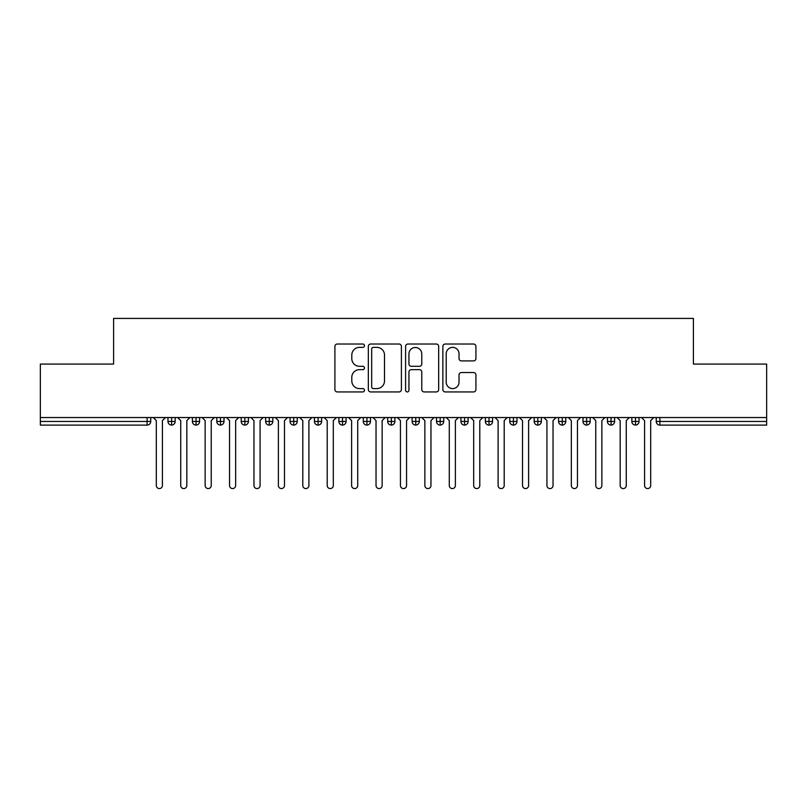 <?xml version="1.0" encoding="UTF-8"?>
<svg xmlns="http://www.w3.org/2000/svg" width="807" height="807" viewBox="0 0 807 807"><rect width="100%" height="100%" fill="white"/><g stroke="black" fill="none" stroke-linecap="round" stroke-linejoin="round"><path stroke-width="1.21" d="M364.441 345.689A1.675 1.675 0 0 0 362.767 344.014L337.306 344.014A2.401 2.401 0 0 0 334.905 346.415L334.905 389.549A2.401 2.401 0 0 0 337.306 391.94L362.767 391.94A1.675 1.675 0 0 0 364.441 390.265A1.675 1.675 0 0 0 362.767 388.591L359.468 388.591A7.667 7.667 0 0 1 351.802 380.914L351.802 377.323A7.667 7.667 0 0 1 359.468 369.656L362.767 369.656A1.675 1.675 0 0 0 364.441 367.982A1.675 1.675 0 0 0 362.767 366.297L359.468 366.297A7.667 7.667 0 0 1 351.802 358.631L351.802 355.04A7.667 7.667 0 0 1 359.468 347.373L362.767 347.373A1.675 1.675 0 0 0 364.441 345.689M473.538 360.911A2.401 2.401 0 0 0 475.928 358.51L475.928 346.415A2.401 2.401 0 0 0 473.538 344.014L445.252 344.014A2.401 2.401 0 0 0 442.861 346.415L442.861 389.549A2.401 2.401 0 0 0 445.252 391.94L473.538 391.94A2.401 2.401 0 0 0 475.928 389.549L475.928 374.932A2.401 2.401 0 0 0 473.538 372.531L461.433 372.531A2.401 2.401 0 0 0 459.032 374.932L459.032 382.175A6.406 6.406 0 0 1 452.626 388.591A6.406 6.406 0 0 1 446.21 382.175L446.21 353.779A6.406 6.406 0 0 1 452.626 347.373A6.406 6.406 0 0 1 459.032 353.779L459.032 358.51A2.401 2.401 0 0 0 461.433 360.911L473.538 360.911M40.35 417.542L766.65 417.542L766.65 364.068L693.405 364.068L693.405 318.422L113.595 318.422L113.595 364.068L40.35 364.068L40.35 421.446L147.096 421.446L147.096 417.542M401.402 346.415A2.401 2.401 0 0 0 399.011 344.014L370.726 344.014A2.401 2.401 0 0 0 368.335 346.415L368.335 389.549A2.401 2.401 0 0 0 370.726 391.94L399.011 391.94A2.401 2.401 0 0 0 401.402 389.549L401.402 346.415M407.989 344.014L436.274 344.014A2.401 2.401 0 0 1 438.665 346.415L438.665 389.549A2.401 2.401 0 0 1 436.274 391.94L424.169 391.94A2.401 2.401 0 0 1 421.768 389.549L421.768 372.057A2.401 2.401 0 0 0 419.378 369.656L411.348 369.656A2.401 2.401 0 0 0 408.947 372.057L408.947 390.265A1.675 1.675 0 0 1 407.273 391.94A1.675 1.675 0 0 1 405.598 390.265L405.598 346.415A2.401 2.401 0 0 1 407.989 344.014M150.758 417.542L150.758 421.446A3.662 3.662 0 0 1 147.096 425.107L40.35 425.107L40.35 421.446M766.65 417.542L766.65 425.107L659.904 425.107A3.662 3.662 0 0 1 656.242 421.446L656.242 417.542M171.629 425.107A3.662 3.662 0 0 1 167.967 421.446L167.967 417.542L167.967 421.446A3.662 3.662 0 0 0 171.629 425.107A3.662 3.662 0 0 0 175.169 421.446L175.169 417.542L175.169 421.446A3.662 3.662 0 0 1 171.629 425.107L171.629 421.446L175.169 421.446M171.629 417.542L171.629 421.446L167.967 421.446M147.096 425.107A3.662 3.662 0 0 0 150.758 421.446A3.662 3.662 0 0 1 147.096 425.107L147.096 421.446L150.758 421.446M196.051 417.542L196.051 421.446L192.389 421.446L192.389 417.542L192.389 421.446A3.662 3.662 0 0 0 196.051 425.107A3.662 3.662 0 0 0 199.591 421.446L199.591 417.542L199.591 421.446A3.662 3.662 0 0 1 196.051 425.107A3.662 3.662 0 0 1 192.389 421.446A3.662 3.662 0 0 0 196.051 425.107L196.051 421.446L199.591 421.446M220.462 417.542L220.462 421.446L216.801 421.446L216.801 417.542L216.801 421.446A3.662 3.662 0 0 0 220.462 425.107A3.662 3.662 0 0 0 224.003 421.446L224.003 417.542L224.003 421.446A3.662 3.662 0 0 1 220.462 425.107A3.662 3.662 0 0 1 216.801 421.446A3.662 3.662 0 0 0 220.462 425.107L220.462 421.446L224.003 421.446M244.874 417.542L244.874 425.107A3.662 3.662 0 0 1 241.212 421.446L241.212 417.542L241.212 421.446A3.662 3.662 0 0 0 244.874 425.107A3.662 3.662 0 0 0 248.415 421.446L248.415 417.542M269.286 417.542L269.286 425.107A3.662 3.662 0 0 1 265.624 421.446A3.662 3.662 0 0 0 269.286 425.107A3.662 3.662 0 0 1 265.624 421.446L265.624 417.542M272.827 417.542L272.827 421.446A3.662 3.662 0 0 1 269.286 425.107A3.662 3.662 0 0 0 272.827 421.446L265.624 421.446M293.698 417.542L293.698 421.446L290.036 421.446L290.036 417.542L290.036 421.446A3.662 3.662 0 0 0 293.698 425.107A3.662 3.662 0 0 0 297.238 421.446L297.238 417.542L297.238 421.446A3.662 3.662 0 0 1 293.698 425.107A3.662 3.662 0 0 1 290.036 421.446A3.662 3.662 0 0 0 293.698 425.107L293.698 421.446L297.238 421.446M318.109 425.107A3.662 3.662 0 0 1 314.448 421.446L314.448 417.542L314.448 421.446A3.662 3.662 0 0 0 318.109 425.107A3.662 3.662 0 0 0 321.65 421.446L321.65 417.542L321.65 421.446A3.662 3.662 0 0 1 318.109 425.107L318.109 421.446L321.65 421.446M342.531 417.542L342.531 421.446L338.869 421.446L338.869 417.542L338.869 421.446A3.662 3.662 0 0 0 342.531 425.107A3.662 3.662 0 0 0 346.072 421.446L346.072 417.542L346.072 421.446A3.662 3.662 0 0 1 342.531 425.107A3.662 3.662 0 0 1 338.869 421.446A3.662 3.662 0 0 0 342.531 425.107L342.531 421.446L346.072 421.446M366.943 417.542L366.943 425.107A3.662 3.662 0 0 1 363.281 421.446L363.281 417.542L363.281 421.446A3.662 3.662 0 0 0 366.943 425.107A3.662 3.662 0 0 0 370.484 421.446L370.484 417.542M391.355 417.542L391.355 425.107A3.662 3.662 0 0 1 387.693 421.446L387.693 417.542L387.693 421.446A3.662 3.662 0 0 0 391.355 425.107A3.662 3.662 0 0 0 394.895 421.446L394.895 417.542M415.766 417.542L415.766 425.107A3.662 3.662 0 0 1 412.105 421.446L412.105 417.542L412.105 421.446A3.662 3.662 0 0 0 415.766 425.107A3.662 3.662 0 0 0 419.307 421.446L419.307 417.542M440.178 417.542L440.178 421.446L436.516 421.446L436.516 417.542L436.516 421.446A3.662 3.662 0 0 0 440.178 425.107A3.662 3.662 0 0 0 443.719 421.446L443.719 417.542L443.719 421.446A3.662 3.662 0 0 1 440.178 425.107A3.662 3.662 0 0 1 436.516 421.446A3.662 3.662 0 0 0 440.178 425.107L440.178 421.446L443.719 421.446M464.59 417.542L464.59 421.446L460.928 421.446L460.928 417.542L460.928 421.446A3.662 3.662 0 0 0 464.59 425.107A3.662 3.662 0 0 0 468.131 421.446L468.131 417.542L468.131 421.446A3.662 3.662 0 0 1 464.59 425.107A3.662 3.662 0 0 1 460.928 421.446A3.662 3.662 0 0 0 464.59 425.107L464.59 421.446L468.131 421.446M489.012 417.542L489.012 421.446L485.35 421.446L485.35 417.542L485.35 421.446A3.662 3.662 0 0 0 489.012 425.107A3.662 3.662 0 0 0 492.552 421.446L492.552 417.542L492.552 421.446A3.662 3.662 0 0 1 489.012 425.107A3.662 3.662 0 0 1 485.35 421.446A3.662 3.662 0 0 0 489.012 425.107L489.012 421.446L492.552 421.446M513.423 417.542L513.423 425.107A3.662 3.662 0 0 1 509.762 421.446L509.762 417.542L509.762 421.446A3.662 3.662 0 0 0 513.423 425.107A3.662 3.662 0 0 0 516.964 421.446L516.964 417.542M537.835 417.542L537.835 425.107A3.662 3.662 0 0 1 534.173 421.446L534.173 417.542L534.173 421.446A3.662 3.662 0 0 0 537.835 425.107A3.662 3.662 0 0 0 541.376 421.446L541.376 417.542M562.247 417.542L562.247 421.446L558.585 421.446L558.585 417.542L558.585 421.446A3.662 3.662 0 0 0 562.247 425.107A3.662 3.662 0 0 0 565.788 421.446L565.788 417.542L565.788 421.446A3.662 3.662 0 0 1 562.247 425.107A3.662 3.662 0 0 1 558.585 421.446A3.662 3.662 0 0 0 562.247 425.107L562.247 421.446L565.788 421.446M586.659 417.542L586.659 425.107A3.662 3.662 0 0 1 582.997 421.446L582.997 417.542L582.997 421.446A3.662 3.662 0 0 0 586.659 425.107A3.662 3.662 0 0 0 590.199 421.446L590.199 417.542M611.07 417.542L611.07 425.107A3.662 3.662 0 0 1 607.409 421.446L607.409 417.542L607.409 421.446A3.662 3.662 0 0 0 611.07 425.107A3.662 3.662 0 0 0 614.611 421.446L614.611 417.542M635.492 417.542L635.492 425.107A3.662 3.662 0 0 1 631.831 421.446L631.831 417.542L631.831 421.446A3.662 3.662 0 0 0 635.492 425.107A3.662 3.662 0 0 0 639.033 421.446L639.033 417.542M318.109 417.542L318.109 421.446L314.448 421.446M373.369 347.373A1.675 1.675 0 0 0 371.684 349.048L371.684 386.906A1.675 1.675 0 0 0 373.369 388.591L376.839 388.591A7.667 7.667 0 0 0 384.505 380.914L384.505 355.04A7.667 7.667 0 0 0 376.839 347.373L373.369 347.373M421.768 353.9A6.406 6.406 0 0 0 415.363 347.494A6.406 6.406 0 0 0 408.947 353.9L408.947 363.907A2.401 2.401 0 0 0 411.348 366.297L419.378 366.297A2.401 2.401 0 0 0 421.768 363.907L421.768 353.9M156.316 485.532L156.316 420.588L156.316 485.532A3.057 3.057 0 0 0 159.362 488.578A3.057 3.057 0 0 0 162.419 485.532L162.419 420.588L162.419 485.532M165.465 417.542L162.419 420.588M156.316 420.588L153.259 417.542M180.728 485.532L180.728 420.588L180.728 485.532A3.057 3.057 0 0 0 183.774 488.578A3.057 3.057 0 0 0 186.831 485.532L186.831 420.588L186.831 485.532M205.139 485.532L205.139 420.588L205.139 485.532A3.057 3.057 0 0 0 208.196 488.578A3.057 3.057 0 0 0 211.242 485.532L211.242 420.588L211.242 485.532M229.551 485.532L229.551 420.588L229.551 485.532A3.057 3.057 0 0 0 232.608 488.578A3.057 3.057 0 0 0 235.654 485.532L235.654 420.588L235.654 485.532M253.963 485.532L253.963 420.588L253.963 485.532A3.057 3.057 0 0 0 257.019 488.578A3.057 3.057 0 0 0 260.076 485.532L260.076 420.588L260.076 485.532M189.887 417.542L186.831 420.588M180.728 420.588L177.671 417.542M214.299 417.542L211.242 420.588M205.139 420.588L202.093 417.542M238.711 417.542L235.654 420.588M229.551 420.588L226.505 417.542M263.122 417.542L260.076 420.588M253.963 420.588L250.916 417.542M278.385 485.532L278.385 420.588L278.385 485.532A3.057 3.057 0 0 0 281.431 488.578A3.057 3.057 0 0 0 284.488 485.532L284.488 420.588L284.488 485.532M287.534 417.542L284.488 420.588M278.385 420.588L275.328 417.542M302.796 485.532L302.796 420.588L302.796 485.532A3.057 3.057 0 0 0 305.843 488.578A3.057 3.057 0 0 0 308.899 485.532L308.899 420.588L308.899 485.532M311.946 417.542L308.899 420.588M302.796 420.588L299.74 417.542M327.208 485.532L327.208 420.588L327.208 485.532A3.057 3.057 0 0 0 330.255 488.578A3.057 3.057 0 0 0 333.311 485.532L333.311 420.588L333.311 485.532M336.368 417.542L333.311 420.588M327.208 420.588L324.152 417.542M351.62 485.532L351.62 420.588L351.62 485.532A3.057 3.057 0 0 0 354.677 488.578A3.057 3.057 0 0 0 357.723 485.532L357.723 420.588L357.723 485.532M360.779 417.542L357.723 420.588M351.62 420.588L348.574 417.542M376.032 485.532L376.032 420.588L376.032 485.532A3.057 3.057 0 0 0 379.088 488.578A3.057 3.057 0 0 0 382.135 485.532L382.135 420.588L382.135 485.532M385.191 417.542L382.135 420.588M376.032 420.588L372.985 417.542M400.443 485.532L400.443 420.588L400.443 485.532A3.057 3.057 0 0 0 403.5 488.578A3.057 3.057 0 0 0 406.557 485.532L406.557 420.588L406.557 485.532M409.603 417.542L406.557 420.588M400.443 420.588L397.397 417.542M424.865 485.532L424.865 420.588L424.865 485.532A3.057 3.057 0 0 0 427.912 488.578A3.057 3.057 0 0 0 430.968 485.532L430.968 420.588L430.968 485.532M434.015 417.542L430.968 420.588M424.865 420.588L421.809 417.542M449.277 485.532L449.277 420.588L449.277 485.532A3.057 3.057 0 0 0 452.323 488.578A3.057 3.057 0 0 0 455.38 485.532L455.38 420.588L455.38 485.532M458.426 417.542L455.38 420.588M449.277 420.588L446.221 417.542M473.689 485.532L473.689 420.588L473.689 485.532A3.057 3.057 0 0 0 476.745 488.578A3.057 3.057 0 0 0 479.792 485.532L479.792 420.588L479.792 485.532M482.848 417.542L479.792 420.588M473.689 420.588L470.632 417.542M498.101 485.532L498.101 420.588L498.101 485.532A3.057 3.057 0 0 0 501.157 488.578A3.057 3.057 0 0 0 504.204 485.532L504.204 420.588L504.204 485.532M507.26 417.542L504.204 420.588M498.101 420.588L495.054 417.542M522.512 485.532L522.512 420.588L522.512 485.532A3.057 3.057 0 0 0 525.569 488.578A3.057 3.057 0 0 0 528.615 485.532L528.615 420.588L528.615 485.532M531.672 417.542L528.615 420.588M522.512 420.588L519.466 417.542M546.924 485.532L546.924 420.588L546.924 485.532A3.057 3.057 0 0 0 549.981 488.578A3.057 3.057 0 0 0 553.037 485.532L553.037 420.588L553.037 485.532M556.084 417.542L553.037 420.588M546.924 420.588L543.878 417.542M571.346 485.532L571.346 420.588L571.346 485.532A3.057 3.057 0 0 0 574.392 488.578A3.057 3.057 0 0 0 577.449 485.532L577.449 420.588L577.449 485.532M580.495 417.542L577.449 420.588M571.346 420.588L568.289 417.542M595.758 485.532L595.758 420.588L595.758 485.532A3.057 3.057 0 0 0 598.804 488.578A3.057 3.057 0 0 0 601.861 485.532L601.861 420.588L601.861 485.532M604.907 417.542L601.861 420.588M595.758 420.588L592.701 417.542M620.169 485.532L620.169 420.588L620.169 485.532A3.057 3.057 0 0 0 623.226 488.578A3.057 3.057 0 0 0 626.272 485.532L626.272 420.588L626.272 485.532M629.329 417.542L626.272 420.588M620.169 420.588L617.113 417.542M644.581 485.532L644.581 420.588L644.581 485.532A3.057 3.057 0 0 0 647.638 488.578A3.057 3.057 0 0 0 650.684 485.532L650.684 420.588L650.684 485.532M653.741 417.542L650.684 420.588M644.581 420.588L641.535 417.542M659.904 417.542L659.904 421.446L766.65 421.446M659.904 421.446L659.904 425.107A3.662 3.662 0 0 1 656.242 421.446L659.904 421.446M241.212 421.446A3.662 3.662 0 0 0 244.874 425.107A3.662 3.662 0 0 0 248.415 421.446L241.212 421.446M363.281 421.446A3.662 3.662 0 0 0 366.943 425.107A3.662 3.662 0 0 0 370.484 421.446L363.281 421.446M387.693 421.446A3.662 3.662 0 0 0 391.355 425.107A3.662 3.662 0 0 0 394.895 421.446L387.693 421.446M412.105 421.446A3.662 3.662 0 0 0 415.766 425.107A3.662 3.662 0 0 0 419.307 421.446L412.105 421.446M509.762 421.446A3.662 3.662 0 0 0 513.423 425.107A3.662 3.662 0 0 0 516.964 421.446L509.762 421.446M534.173 421.446A3.662 3.662 0 0 0 537.835 425.107A3.662 3.662 0 0 0 541.376 421.446L534.173 421.446M582.997 421.446L590.199 421.446A3.662 3.662 0 0 1 586.659 425.107M607.409 421.446A3.662 3.662 0 0 0 611.07 425.107A3.662 3.662 0 0 0 614.611 421.446L607.409 421.446M631.831 421.446A3.662 3.662 0 0 0 635.492 425.107A3.662 3.662 0 0 0 639.033 421.446L631.831 421.446"/></g></svg>
